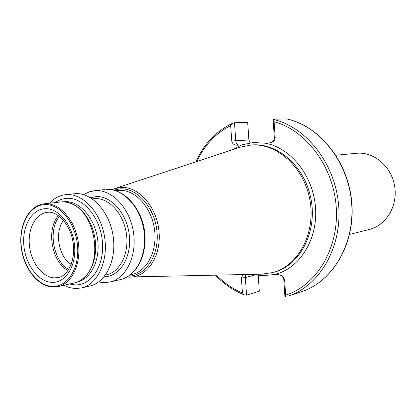<?xml version="1.0" encoding="UTF-8"?>
<svg xmlns="http://www.w3.org/2000/svg" width="416" height="416" viewBox="0 0 416 416"><rect width="100%" height="100%" fill="white"/><g stroke="black" fill="none" stroke-linecap="round" stroke-linejoin="round"><path stroke-width="0.62" d="M349.596 234.416L369.486 229.408C386.136 225.399 397.873 206.008 394.696 186.493C391.706 166.951 374.535 151.996 357.422 153.202L335.925 155.241M234.504 122.751L235.763 140.733L248.898 139.979L247.686 122.372L234.504 122.751L232.372 123.37L230.682 125.632L231.764 141.008C232.284 143.738 234.14 145.148 237.323 145.226L241.795 144.898L253.297 142.522L265.236 143.198L270.015 142.849C273.296 142.251 275.018 140.53 275.174 137.686L274.108 121.753L273.083 119.22L285.844 118.908L287.815 119.184C320.632 126.76 348.936 162.864 351.884 203.601C355.025 244.338 332.467 281.752 301.444 291.736C332.275 281.845 354.869 244.41 351.655 203.512C348.639 162.614 320.143 126.516 287.466 119.116M252.808 274.368L262.418 275.704L274.102 274.591L278.741 274.747L282.36 275.933L284.627 279.588L283.743 279.022L281.783 275.579M261.763 274.16L273.083 272.511C298.314 265.73 315.786 233.319 309.977 200.491C304.439 167.617 277.108 142.938 251.061 145.018L239.845 147.254M98.644 281.944L103.444 282.641L109.975 282.038C126.11 278.496 137.181 255.918 133.448 232.216C129.906 208.489 112.471 189.717 95.893 190.616L89.466 191.776L83.569 194.631M63.825 285.293L69.363 287.57L75.01 288.543L81.463 287.976L89.913 285.995C105.914 282.506 116.844 259.74 113.079 235.773C109.496 211.78 92.128 192.754 75.691 193.617L65.354 194.714C59.358 195.463 54.116 198.276 49.639 203.159M81.463 287.976C97.5 284.476 108.441 261.487 104.629 237.25C101 212.987 83.548 193.731 67.07 194.589L65.354 194.714M52.759 287.035L58.079 286.588L74.168 282.958C78.125 282.053 81.692 279.999 84.874 276.791C102.929 260.458 94.806 213.439 72.322 204.11L67.876 202.446L62.665 201.744L43.794 203.866C28.694 205.686 18.725 225.425 21.107 246.47C23.327 267.535 37.398 286.25 52.629 287.045L58.079 286.588C72.056 283.65 81.546 263.364 78.234 241.873C75.083 220.366 59.925 203.107 45.568 203.736L43.794 203.866M283.743 279.022L284.944 297.092L285.293 297.034L285.657 295.105L284.627 279.588M258.222 275.366L259.308 291.21L246.563 295.136L244.036 294.757L242.445 292.973L241.389 277.987L243.048 274.586M63.606 220.412C54.194 231.665 58.552 256.906 71.198 264.352M246.563 295.136L245.336 277.618L245.908 274.524M273.083 119.22L274.321 137.784C274.227 140.546 272.735 142.241 269.844 142.86M231.764 141.008L235.763 140.733C236.09 143.374 237.026 144.841 238.576 145.132M248.898 139.979L250.266 142.849M45.391 208.686C31.808 208.952 22.038 226.184 23.837 245.326C25.444 264.472 38.199 281.757 51.756 282.35C65.333 283.244 76.398 266.261 74.594 245.955C72.992 225.649 58.942 208.12 45.391 208.686M48.261 212.207L47.003 212.321C35.355 213.808 27.503 229.398 29.474 246.069C31.294 262.751 42.541 277.399 54.356 277.867L58.266 277.545C67.6 276.115 75.837 260.4 73.122 242.72C70.699 225.04 58.068 211.474 48.433 212.212L47.003 212.321M274.102 274.591C298.802 269.23 317.689 240.521 315.562 208.38C313.638 176.244 290.924 147.711 265.236 143.198M273.083 272.511L274.368 272.142C299.572 265.372 317.028 233.028 311.23 200.273C305.708 167.476 278.413 142.854 252.398 144.929L251.061 145.018M128.461 277.139L130.244 277.144C147.597 276.874 161.476 255.611 158.98 231.192C156.733 206.762 138.7 186.404 121.295 187.429L114.941 188.557L240.568 147.014M128.56 276.089C145.532 276.193 159.292 255.637 157.004 231.78C154.955 207.912 137.389 187.881 120.385 188.859L113.708 190.117M130.27 274.882L132.101 274.461C147.295 271.159 157.773 250.359 154.383 228.582C151.169 206.783 134.904 189.509 119.298 190.33L115.731 190.679M144.997 243.303C145.631 233.646 144.03 224.375 140.197 215.488M106.595 189.42L106.662 189.415C123.718 188.578 140.93 207.126 144.394 230.308C148.023 253.469 137.067 275.824 120.463 279.573C136.536 276.037 147.581 253.75 143.91 230.391C140.426 207.007 123.105 188.516 106.595 189.42M104.078 276.786C119.34 276.853 131.55 257.988 129.397 236.116C127.462 214.245 111.67 195.79 96.382 196.57L90.418 197.668M105.404 275.064L106.616 274.794C120.12 271.955 129.392 253.209 126.37 233.475C123.516 213.725 109.08 197.928 95.222 198.562L92.243 198.848M69.529 284.003L74.698 284.872C90.995 285.979 104.494 266.001 102.424 242.013C100.594 218.026 83.658 197.465 67.387 198.312C63.071 198.484 59.093 199.867 55.448 202.457M77.371 281.944L77.459 281.923C91.276 279.022 100.698 259.324 97.5 238.514C94.463 217.682 79.565 200.996 65.38 201.625L63.528 201.77M80.101 280.571C91.551 274.555 98.103 256.09 94.874 237.64C91.723 219.17 79.362 203.975 66.555 202.145M45.037 204.589C29.952 204.958 19.178 224.104 21.174 245.294C22.958 266.49 37.05 285.662 52.109 286.395C67.184 287.456 79.555 268.616 77.553 245.991C75.774 223.366 60.086 203.882 45.037 204.589M285.657 295.105C316.176 285.704 338.874 248.882 336.279 207.984C333.876 167.092 306.337 130.234 274.108 121.753M230.682 125.632C215.784 133.172 204.511 145.116 196.856 161.47M216.497 275.189C224.203 283.036 232.851 288.964 242.445 292.973M241.795 144.898L231.343 150.067M301.444 291.736L287.934 296.223C319.145 286.218 342.025 247.941 338.692 206.008C335.556 164.081 306.561 127.052 273.442 119.47M59.524 216.424C47.726 229.731 53.113 260.9 68.687 269.48M58.469 215.634C45.952 229.2 51.615 261.997 67.959 270.582M255.154 274.877L245.336 277.618L241.389 277.987M274.321 137.784L275.174 137.686M114.941 188.557L111.904 189.748M126.979 277.04L262.522 274.144M104.915 189.55L94.208 190.746M232.372 123.37C216.06 131.206 203.892 144.014 195.868 161.798M215.452 275.21C223.844 283.993 233.371 290.508 244.036 294.757M120.463 279.573L109.975 282.038M281.882 275.636L282.36 275.933"/></g></svg>
